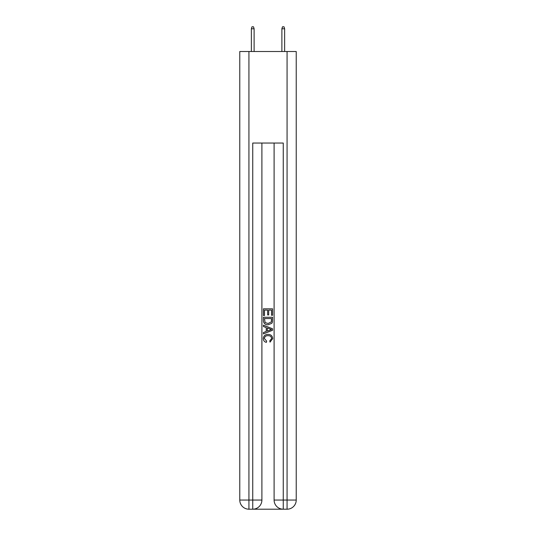 <?xml version="1.0" encoding="UTF-8"?>
<svg xmlns="http://www.w3.org/2000/svg" width="536" height="536" viewBox="0 0 536 536"><rect width="100%" height="100%" fill="white"/><g stroke="black" fill="none" stroke-linecap="round" stroke-linejoin="round"><path stroke-width="0.8" d="M253.428 509.2L282.572 509.2M248.932 51.516L248.932 500.048L239.773 500.048L239.773 51.516L296.227 51.516L296.227 500.048L287.068 500.048L287.068 51.516M283.256 509.2L283.256 500.048L274.104 500.048A9.152 9.152 0 0 0 283.256 509.2L287.068 509.2L287.068 500.048L283.256 500.048L283.256 143.052L252.744 143.052L252.744 500.048L248.932 500.048L248.932 509.2L252.744 509.2A9.152 9.152 0 0 0 261.896 500.048L252.744 500.048L252.744 509.2M261.896 143.052L261.896 500.048M274.104 500.048L274.104 143.052M287.068 509.2A9.152 9.152 0 0 0 296.227 500.048M239.773 500.048A9.152 9.152 0 0 0 248.932 509.2M263.424 315.503L263.424 308.816L272.576 308.816L272.576 315.269L271.518 315.269L271.518 310.11L268.704 310.11L268.704 314.92L267.645 314.92L267.645 310.11L264.483 310.11L264.483 315.503L263.424 315.503M263.424 320.541L263.424 317.265L272.576 317.265L272.442 322.015L271.792 323.342L268.047 324.776C265.119 324.789 263.578 323.375 263.424 320.541M264.483 318.558L265.126 322.605L268.067 323.483L271.33 321.928L271.518 318.558L264.483 318.558M263.424 326.538L263.424 325.164L272.576 328.803L272.576 330.256L263.424 333.895L263.424 332.521L266.238 331.483L266.238 327.576L263.424 326.538M269.829 328.903L267.296 327.965L267.296 331.094L271.518 329.526L269.829 328.903M264.362 338.524L266.653 341.09L266.352 342.377C264.416 341.874 263.397 340.628 263.303 338.645C263.551 335.831 265.139 334.417 268.067 334.397C270.881 334.457 272.422 335.864 272.697 338.618L270.037 342.142L269.755 340.856L271.638 338.558C271.37 336.575 270.178 335.623 268.074 335.69C265.93 335.576 264.697 336.521 264.362 338.524M254.118 51.516L254.118 28.783L251.371 28.783L251.371 51.516M251.371 28.783L251.98 26.8L253.508 26.8L254.118 28.783M281.882 28.783L282.492 26.8L284.02 26.8L284.629 28.783L281.882 28.783L281.882 51.516M284.629 28.783L284.629 51.516"/></g></svg>
